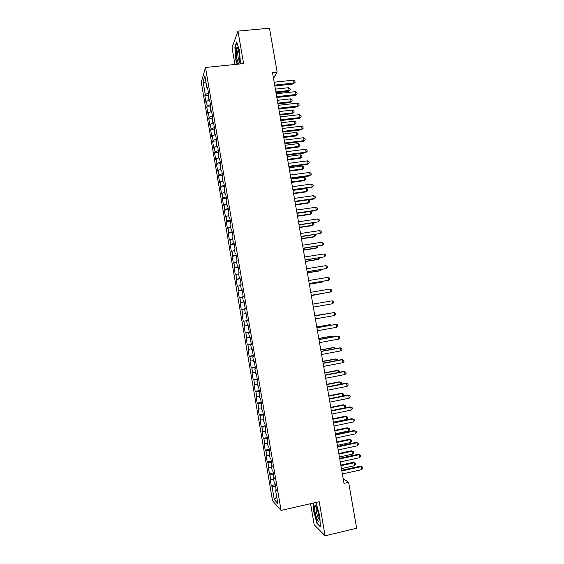 <?xml version="1.0" encoding="UTF-8"?>
<svg xmlns="http://www.w3.org/2000/svg" width="564" height="564" viewBox="0 0 564 564"><rect width="100%" height="100%" fill="white"/><g stroke="black" fill="none" stroke-linecap="round" stroke-linejoin="round"><path stroke-width="0.85" d="M310.56 503.68L314.183 524.767L325.104 535.8L356.645 528.249L348.637 482.305L343.194 478.709M201.285 82.259L272.532 500.733L281.076 510.441L205.5 67.476L201.285 82.259M205.5 67.476L243.585 63.598L237.973 31.112L232.044 47.7L234.934 64.479M206.135 83.197L203.103 81.879L205.247 94.449L204.838 95.739L206.001 102.563L206.417 101.308L207.192 105.891L206.776 107.118L207.94 113.956L208.363 112.758L209.145 117.34L208.715 118.51L209.886 125.356L210.316 124.221L211.098 128.811L210.661 129.917L211.824 136.77L212.275 135.698L213.058 140.288L212.607 141.338L213.777 148.198L214.228 147.183L215.018 151.786L214.553 152.773L215.723 159.64L216.188 158.688L216.978 163.292L216.506 164.223L217.676 171.096L218.155 170.201L218.938 174.812L218.458 175.679L219.629 182.567L220.115 181.735L220.905 186.346L220.411 187.156L221.582 194.044L222.082 193.276L222.872 197.901L222.364 198.641L223.541 205.543L224.049 204.838L224.839 209.463L224.324 210.146L225.501 217.055L226.023 216.407L226.813 221.039L226.284 221.659L227.461 228.575L227.997 227.99L228.787 232.629L228.251 233.186L229.428 240.116L229.971 239.587L230.768 244.233L230.218 244.734L231.395 251.664L231.952 251.206L232.742 255.852L232.185 256.289L233.369 263.226L233.933 262.831L234.723 267.484L234.159 267.858L235.336 274.809L235.914 274.471L236.711 279.131L236.126 279.441L237.317 286.399L237.902 286.124L238.699 290.791L238.107 291.038L239.291 298.003L239.89 297.792L240.687 302.466L240.081 302.649L241.272 309.629L241.878 309.474L242.675 314.155L242.062 314.275L243.253 321.261L243.874 321.177L244.67 325.858L244.043 325.914L245.234 332.908L245.869 332.887L246.665 337.575L246.031 337.568L247.222 344.569L247.864 344.611L248.668 349.306L248.019 349.236L249.21 356.244L249.866 356.349L250.663 361.045L250.007 360.918L251.199 367.932L251.868 368.102L252.672 372.804L252.002 372.614L253.194 379.635L253.87 379.868L254.674 384.577L253.99 384.324L255.189 391.36L255.88 391.649L256.683 396.365L255.993 396.048L257.191 403.091L257.889 403.443L258.693 408.167L257.988 407.786L259.193 414.836L259.898 415.259L260.709 419.983L259.99 419.538L261.195 426.596L261.915 427.082L262.718 431.812L261.992 431.305L263.198 438.369L263.931 438.919L264.742 443.656L264.001 443.078L265.207 450.157L265.954 450.77L266.758 455.515L266.011 454.873L267.216 461.958L267.971 462.642L268.781 467.387L268.02 466.682L270.805 479.28L270.036 478.505L271.242 485.604L275.274 484.716M203.103 81.879L204.873 75.816L207.066 88.682L207.763 88.851M245.418 313.598L246.073 313.492L245.418 313.598L244.6 308.811L245.248 308.656L244.015 301.437L243.38 301.634L242.562 296.847L243.197 296.622L241.97 289.417L241.343 289.677L240.525 284.898L241.145 284.608L239.919 277.41L239.305 277.742L238.487 272.969L239.101 272.609L237.874 265.418L237.268 265.813L236.457 261.047L237.056 260.624L235.83 253.44L235.237 253.906L234.427 249.147L235.019 248.653L233.792 241.477L233.214 242.005L232.403 237.254L232.974 236.697L231.755 229.534L231.184 230.126L230.38 225.381L230.944 224.761L229.717 217.598L229.16 218.261L228.357 213.516L228.906 212.832L227.687 205.684L227.144 206.41L226.333 201.672L226.876 200.918L225.656 193.783L225.121 194.573L224.317 189.842L224.846 189.025L223.633 181.89L223.104 182.75L222.301 178.02L222.822 177.145L221.603 170.018L221.095 170.941L220.291 166.218L220.799 165.273L219.586 158.16L219.086 159.147L218.282 154.43L218.776 153.422L217.563 146.316L217.077 147.366L216.273 142.657L216.759 141.585L215.547 134.486L215.067 135.6L214.264 130.897L214.743 129.762L213.53 122.67L213.065 123.847L212.261 119.152L212.727 117.954L211.521 110.868L211.063 112.109L210.266 107.421L210.717 106.152L209.505 99.088L209.068 100.392L208.264 95.704L208.708 94.371L207.503 87.314L207.066 88.682M246.073 313.471L247.3 320.697L246.644 320.789L247.462 325.583L248.125 325.52L249.358 332.76L248.689 332.781L249.507 337.582L250.183 337.582L251.417 344.83L250.74 344.787L251.558 349.595L252.242 349.666L253.483 356.92L252.785 356.808L253.61 361.623L254.308 361.764L255.548 369.025L254.836 368.849L255.661 373.664L256.373 373.869L257.614 381.144L256.895 380.897L257.72 385.727L258.439 385.995L259.68 393.277L258.954 392.967L259.778 397.796L260.512 398.135L261.752 405.424L261.012 405.044L261.837 409.887L262.584 410.289L263.825 417.593L263.078 417.141L263.903 421.985L264.657 422.464L265.905 429.768L265.136 429.253L265.968 434.104L266.737 434.647L267.985 441.964L267.209 441.379L268.034 446.237L268.817 446.85L270.064 454.175L269.275 453.519L270.107 458.384L270.903 459.061L272.151 466.4L271.347 465.681L272.179 470.545L272.99 471.292L274.238 478.639L273.427 477.849L274.259 482.721L275.077 483.538L276.332 490.899L275.5 490.038L277.791 503.462L274.259 499.521L272.024 486.415L271.242 485.604M273.526 78.474L277.128 72.044L272.497 72.53L343.998 483.348L348.637 482.305M270.805 479.28L273.653 479.203M269.994 474.521L273.519 474.416M275.5 490.038L276.127 489.707M268.781 467.387L271.622 467.288M267.971 462.642L271.488 462.494M273.427 477.849L274.048 477.539M266.758 455.515L269.592 455.381M265.954 450.77L269.458 450.594M271.347 465.681L271.975 465.378M264.742 443.656L267.569 443.494M263.931 438.919L267.428 438.7M269.275 453.519L269.909 453.237M262.718 431.812L265.545 431.622M261.915 427.082L265.404 426.828M267.209 441.379L267.837 441.111M260.709 419.983L263.522 419.764M259.898 415.259L263.381 414.97M265.136 429.253L265.771 429M258.693 408.167L261.499 407.92M257.889 403.443L261.358 403.119M263.078 417.141L263.712 416.902M256.683 396.365L259.482 396.083M255.88 391.649L259.341 391.289M261.012 405.044L261.654 404.825M254.674 384.577L257.466 384.267M253.87 379.868L257.325 379.473M258.954 392.967L259.595 392.755M252.672 372.804L255.457 372.466M251.868 368.102L255.316 367.665M256.895 380.897L257.536 380.707M250.663 361.045L253.447 360.678M249.866 356.349L253.299 355.877M254.836 368.849L255.485 368.673M248.668 349.306L251.438 348.904M247.864 344.611L251.297 344.103M252.785 356.808L253.433 356.645M246.665 337.575L249.436 337.145M245.869 332.887L249.288 332.344M250.74 344.787L251.389 344.639M244.67 325.858L247.434 325.4M243.874 321.177L247.286 320.599M248.689 332.781L249.344 332.647M242.675 314.155L246.087 313.556M241.878 309.474L244.635 308.98M246.644 320.789L247.3 320.669M240.687 302.466L244.085 301.832M239.89 297.792L242.633 297.27M238.699 290.791L242.09 290.122M237.902 286.124L240.638 285.574M243.38 301.634L244.036 301.536M236.711 279.131L240.095 278.426M235.914 274.471L238.65 273.892M241.343 289.677L241.998 289.6M234.723 267.484L238.1 266.744M233.933 262.831L236.661 262.218M239.305 277.742L239.968 277.671M232.742 255.852L236.112 255.076M231.952 251.206L234.673 250.564M237.268 265.813L237.938 265.764M230.768 244.233L234.123 243.422M229.971 239.587L232.685 238.924M235.237 253.906L235.907 253.87M228.787 232.629L232.142 231.783M227.997 227.99L230.704 227.299M233.214 242.005L233.877 241.984M226.813 221.039L230.154 220.157M226.023 216.407L228.723 215.681M231.184 230.126L231.853 230.119M224.839 209.463L228.173 208.546M224.049 204.838L226.742 204.083M229.16 218.261L229.837 218.268M222.872 197.901L226.199 196.949M222.082 193.276L224.768 192.5M227.144 206.41L227.814 206.431M220.905 186.346L224.225 185.366M220.115 181.735L222.794 180.924M225.121 194.573L225.797 194.608M218.938 174.812L222.251 173.797M218.155 170.201L220.827 169.369M223.104 182.75L223.788 182.799M216.978 163.292L220.277 162.235M216.188 158.688L218.86 157.821M221.095 170.941L221.772 171.005M215.018 151.786L218.31 150.694M214.228 147.183L216.893 146.295M219.086 159.147L219.763 159.224M213.058 140.288L216.343 139.167M212.275 135.698L214.926 134.775M217.077 147.366L217.76 147.465M211.098 128.811L214.383 127.654M210.316 124.221L212.966 123.276M215.067 135.6L215.751 135.713M209.145 117.34L212.416 116.149M208.363 112.758L211.006 111.785M213.065 123.847L213.756 123.974M207.192 105.891L210.457 104.664M206.417 101.308L209.054 100.307M211.063 112.109L211.754 112.25M205.247 94.449L208.504 93.187M209.068 100.392L209.759 100.54M237.973 31.112L269.486 28.2L277.128 72.044M325.104 535.8L319.217 501.699L281.076 510.441M272.024 486.415L275.556 486.344M276.698 497.032L274.259 499.521M240.476 63.915L239.524 50.668L236.668 42.004L234.871 46.911L235.858 60.129L237.183 64.254M313.147 503.088L313.443 510.512L316.989 523.434L320.26 526.67L319.908 516.575L316.242 503.391L315.339 502.587M204.838 95.739L208.384 95.351M206.776 107.118L210.52 106.695M208.715 118.51L212.684 118.052M210.661 129.917L214.687 129.438M212.607 141.338L216.632 140.845M214.553 152.773L218.578 152.266M216.506 164.223L220.531 163.701M218.458 175.679L222.484 175.15M220.411 187.156L224.437 186.613M222.364 198.641L226.39 198.084M224.324 210.146L228.349 209.575M226.284 221.659L230.316 221.074M228.251 233.186L232.276 232.594M230.218 244.734L234.243 244.12M232.185 256.289L236.21 255.661M234.159 267.858L238.184 267.223M236.126 279.441L240.158 278.792M238.107 291.038L242.132 290.375M240.081 302.649L244.113 301.973M243.253 321.261L247.279 320.556M242.062 314.275L246.087 313.584M245.234 332.908L249.267 332.196M247.222 344.569L251.248 343.843M249.21 356.244L253.236 355.503M251.199 367.932L255.231 367.178M253.194 379.635L257.226 378.867M255.189 391.36L259.221 390.577M257.191 403.091L261.217 402.294M259.193 414.836L263.219 414.025M261.195 426.596L265.221 425.771M263.198 438.369L267.23 437.53M265.207 450.157L269.239 449.304M267.216 461.958L271.249 461.091M269.232 473.774L273.258 472.9M235.287 46.868L234.871 46.911M317.462 523.329L316.989 523.434M274.837 85.989L293.358 83.965L293.978 83.007L274.682 85.108M293.477 80.137L294.916 81.131L295.113 82.281L293.978 83.007L293.477 80.137L274.182 82.217M295.113 82.281L293.358 83.965M276.022 92.771L288.528 91.389L289.113 90.487L288.627 87.695L275.387 89.147M275.874 91.946L289.113 90.487L290.22 89.761L288.528 91.389M288.627 87.695L290.03 88.647L290.22 89.761M276.839 97.494L295.36 95.422L295.994 94.505L276.698 96.663M295.487 91.629L296.925 92.602L297.122 93.751L295.994 94.505L295.487 91.629L276.191 93.772M297.122 93.751L295.36 95.422M278.849 109.021L297.369 106.885L298.003 106.011L278.708 108.232M297.503 103.134L298.934 104.093L299.132 105.242L298.003 106.011L297.503 103.134L278.207 105.341M299.132 105.242L297.369 106.885M277.96 103.931L290.467 102.507L291.066 101.64L290.58 98.855L277.34 100.35M277.826 103.149L291.066 101.64L292.173 100.907L290.467 102.507M290.58 98.855L291.976 99.786L292.173 100.907M279.906 115.105L292.413 113.639L293.019 112.814L292.533 110.022L279.286 111.559M279.779 114.365L293.019 112.814L294.119 112.06L292.413 113.639M292.533 110.022L293.929 110.939L294.119 112.06M239.538 60.524C239.855 55.702 238.177 47.023 237.035 47.524C236.605 47.644 236.344 48.617 236.253 50.443C235.858 57.14 238.748 67.504 239.432 61.737L239.538 60.524M238.205 49.385L237.691 51.55C237.747 56.485 238.346 59.735 239.481 61.314M237.514 64.218L236.14 59.96L235.188 47.15L236.866 42.589M318.963 521.094L319.161 520.043C319.577 515.912 316.305 504.498 315.029 505.513L314.754 505.866C313.45 508.545 317.786 524.337 318.963 521.094M316.474 507.212L316.284 507.515C315.473 509.341 317.941 519.359 319.182 519.24M320.239 526.064L317.208 523.075L313.767 510.554L313.471 503.017M315.297 502.594L316.263 503.455M280.858 120.562L299.378 118.362L300.02 117.531L280.724 119.822M299.519 114.647L300.95 115.592L301.148 116.741L300.02 117.531L299.519 114.647L280.223 116.924M301.148 116.741L299.378 118.362M282.867 132.117L301.387 129.847L302.043 129.064L282.747 131.419M301.536 126.181L302.967 127.104L303.164 128.254L302.043 129.064L301.536 126.181L282.24 128.514M303.164 128.254L301.387 129.847M281.852 126.287L294.359 124.778L294.972 124.002L294.486 121.204L281.239 122.783M281.732 125.596L294.972 124.002L296.072 123.227L294.359 124.778M294.486 121.204L295.874 122.106L296.072 123.227M283.798 137.489L296.311 135.938L296.932 135.198L296.438 132.399L283.198 134.02M283.685 136.833L296.932 135.198L298.025 134.401L296.311 135.938M296.438 132.399L297.834 133.287L298.025 134.401M284.876 143.679L303.397 141.352L304.067 140.612L284.764 143.03M303.559 137.722L304.983 138.631L305.187 139.787L304.067 140.612L303.559 137.722L284.263 140.126M305.187 139.787L303.397 141.352M285.751 148.699L298.264 147.105L298.892 146.407L298.398 143.601L285.158 145.272M285.645 148.085L298.892 146.407L299.985 145.597L298.264 147.105M298.398 143.601L299.787 144.476L299.985 145.597M286.893 155.262L305.413 152.872L306.09 152.174L286.787 154.656M305.582 149.284L307.006 150.172L307.204 151.328L306.09 152.174L305.582 149.284L286.286 151.751M307.204 151.328L305.413 152.872M287.703 159.922L300.217 158.294L300.852 157.631L300.358 154.825L287.118 156.538M287.605 159.351L300.852 157.631L301.944 156.806L300.217 158.294M300.358 154.825L301.747 155.685L301.944 156.806M288.916 166.852L307.436 164.406L308.113 163.75L288.817 166.295M307.606 160.853L309.03 161.727L309.234 162.883L308.113 163.75L307.606 160.853L288.31 163.384M309.234 162.883L307.436 164.406M289.663 171.16L302.17 169.489L302.812 168.869L302.325 166.056L289.078 167.811M289.572 170.638L302.812 168.869L303.904 168.023L302.17 169.489M302.325 166.056L303.707 166.902L303.904 168.023M290.932 178.464L309.453 175.954L310.144 175.341L290.848 177.956M309.636 172.436L311.053 173.296L311.257 174.452L310.144 175.341L309.636 172.436L290.34 175.037M311.257 174.452L309.453 175.954M291.623 182.405L304.13 180.699L304.779 180.12L304.285 177.307L291.045 179.105M291.539 181.925L304.779 180.12L305.871 179.253L304.13 180.699M304.285 177.307L305.674 178.132L305.871 179.253M292.956 190.089L311.476 187.509L312.174 186.938L292.878 189.624M311.666 184.04L313.083 184.879L313.288 186.035L312.174 186.938L311.666 184.04L292.371 186.705M313.288 186.035L311.476 187.509M293.583 193.671L306.09 191.915L306.745 191.379L306.259 188.566L293.012 190.406M293.506 193.233L306.745 191.379L307.831 190.498L306.09 191.915M306.259 188.566L307.641 189.377L307.831 190.498M295.473 204.556L308.719 202.659L308.226 199.839L294.979 201.722L313.506 199.085L314.211 198.556L294.909 201.306M313.704 195.652L315.114 196.476L315.318 197.64L314.211 198.556L313.704 195.652L294.401 198.38M295.543 204.943L308.057 203.153L309.805 201.757L309.608 200.629L308.226 199.839M297.009 213.375L315.53 210.668L316.249 210.189L296.946 213.002M315.734 207.277L317.144 208.088L317.349 209.251L316.249 210.189L315.734 207.277L296.438 210.076M297.51 216.238L310.024 214.405L310.693 213.946L310.256 211.444M297.447 215.885L310.693 213.946L311.772 213.03L311.575 211.902L310.658 211.38M299.04 225.036L318.286 221.835L298.983 224.712M317.772 218.924L319.182 219.713L319.386 220.876L318.286 221.835L317.772 218.924L298.476 221.786M299.477 227.539L311.991 225.663L312.667 225.247L312.287 223.062M299.421 227.236L312.667 225.247L313.746 224.31L313.105 222.935M301.07 236.718L320.324 233.496L301.021 236.436M319.816 230.577L321.219 231.353L321.424 232.516L320.324 233.496L319.816 230.577L300.513 233.503M301.444 238.854L313.958 236.936L314.642 236.563L314.317 234.694M301.402 238.593L314.642 236.563L315.72 235.611L315.53 234.511M303.108 248.407L322.368 245.164L303.065 248.174M321.861 242.245L323.264 242.999L323.468 244.17L322.368 245.164L321.861 242.245L302.558 245.241M303.418 250.183L315.932 248.223L316.623 247.892L316.355 246.341M303.376 249.965L316.623 247.892L317.701 246.919L317.56 246.151M305.145 260.117L324.413 256.853L305.11 259.933M323.905 253.934L325.308 254.667L325.513 255.837L324.413 256.853L323.905 253.934L304.602 256.994M305.392 261.527L317.906 259.525L318.604 259.236L318.392 258.002M305.364 261.351L318.604 259.236L319.605 257.811M307.183 271.834L326.464 268.556L307.161 271.7M325.95 265.63L327.353 266.349L327.557 267.519L326.464 268.556L325.95 265.63L306.647 268.753M307.366 272.877L319.88 270.84L320.592 270.593L320.43 269.677M307.345 272.75L320.592 270.593L321.642 269.479M309.227 283.572L328.516 280.273L309.213 283.481M328.001 277.34L329.397 278.045L329.602 279.215L328.516 280.273L328.001 277.34L308.698 280.534M309.347 284.249L321.861 282.162L322.58 281.958L322.474 281.365M309.333 284.164L322.58 281.958L323.341 281.224M311.272 295.317L330.567 292.004L311.265 295.275M330.053 289.064L331.449 289.755L331.653 290.925L330.567 292.004L330.053 289.064L310.75 292.328M311.328 295.628L324.519 293.068M311.321 295.592L324.913 293.005M312.808 304.137L332.111 300.809L332.626 303.742L313.323 307.091M332.111 300.809L333.5 301.472L333.712 302.649L332.626 303.742M314.867 315.953L334.17 312.562L334.685 315.502L315.382 318.914M314.86 315.911L334.17 312.562L335.559 313.21L335.763 314.388L334.685 315.502M328.107 313.584L314.797 315.579M328.523 313.513L314.804 315.621M316.926 327.79L336.229 324.328L336.743 327.275L317.44 330.751M316.912 327.698L336.229 324.328L337.617 324.963L337.822 326.14L336.743 327.275M330.159 325.329L330.046 324.709L329.298 324.758L316.785 327M331.054 325.167L330.046 324.709L316.799 327.085M318.984 339.641L338.294 336.116L338.809 339.063L319.506 342.609M318.963 339.507L337.491 336.116L339.676 336.729L339.888 337.906L338.809 339.063M332.21 337.082L332.048 336.144L331.294 336.151L318.78 338.428M333.423 336.863L332.048 336.144L318.801 338.562M321.05 351.506L340.36 347.91L340.875 350.864L321.572 354.474M321.022 351.323L339.549 347.868L341.742 348.51L341.946 349.687L340.875 350.864M334.269 348.855L334.043 347.586L333.282 347.551L320.768 349.877M335.481 348.63L334.043 347.586L320.796 350.054M323.123 363.385L342.426 359.719L342.94 362.673L323.637 366.36M323.08 363.153L341.608 359.635L343.807 360.297L344.012 361.482L342.94 362.673M336.327 360.636L336.052 359.049L335.277 358.965L322.763 361.334M337.54 360.41L337.399 359.613L336.052 359.049L322.798 361.559M325.188 375.279L344.498 371.549L345.013 374.503L325.71 378.254M325.139 374.997L343.666 371.415L345.873 372.106L346.084 373.29L345.013 374.503M338.386 372.437L338.055 370.52L337.272 370.4L324.758 372.811M339.598 372.205L339.401 371.07L338.055 370.52L324.808 373.072M327.261 387.186L346.571 383.386L347.086 386.347L327.783 390.168M327.205 386.855L345.732 383.21L347.946 383.929L348.15 385.113L347.086 386.347M340.452 384.246L340.064 382.004L339.274 381.842L326.76 384.296M341.248 384.091L341.403 382.54L340.064 382.004L326.81 384.606M329.341 399.115L348.644 395.244L349.165 398.205L329.855 402.097M329.27 398.734L347.798 395.019L350.018 395.766L350.223 396.95L349.165 398.205M342.517 396.076L342.073 393.51L341.276 393.298L328.763 395.794M342.905 395.999L343.617 395.167L343.413 394.017L342.073 393.51L328.826 396.154M331.413 411.05L350.723 407.109L351.245 410.077L331.935 414.032M331.343 410.62L349.87 406.841L352.091 407.617L352.303 408.801L351.245 410.077M331.336 410.599L344.583 407.899L344.082 405.022L343.279 404.769L330.765 407.307M344.583 407.899L345.626 406.665L345.422 405.516L344.082 405.022L330.835 407.709M333.493 423L352.803 418.996L353.325 421.964L334.015 425.989M333.416 422.521L351.943 418.678L354.171 419.482L354.382 420.673L353.325 421.964M351.943 418.678L354.171 419.482M333.352 422.175L346.599 419.433L346.099 416.549L345.288 416.253L332.774 418.833M345.288 416.253L347.438 417.029L346.099 416.549L332.852 419.285M347.438 417.029L347.635 418.178L346.599 419.433M335.58 434.964L354.883 430.889L355.405 433.871L336.102 437.96M335.488 434.442L354.016 430.529L356.251 431.361L356.462 432.553L355.405 433.871M354.016 430.529L356.251 431.361M335.368 433.765L348.615 430.974L348.115 428.083L347.297 427.745L334.776 430.374M347.297 427.745L349.447 428.548L348.115 428.083L334.868 430.868M349.447 428.548L349.652 429.705L348.615 430.974M337.667 446.949L356.97 442.803L357.491 445.786L338.188 449.945M337.561 446.371L356.096 442.395L358.337 443.255L358.542 444.446L357.491 445.786M356.096 442.395L358.337 443.255M337.392 445.37L350.639 442.529L350.131 439.638L349.306 439.257L336.793 441.929M349.306 439.257L351.464 440.089L350.131 439.638L336.884 442.465M351.464 440.089L351.668 441.238L350.639 442.529M339.754 458.941L359.056 454.732L359.578 457.714L340.275 461.944M339.641 458.32L358.175 454.281L360.424 455.169L360.629 456.361L359.578 457.714M358.175 454.281L360.424 455.169M339.408 456.988L352.662 454.105L352.155 451.207L351.323 450.784L338.802 453.491M351.323 450.784L353.487 451.637L352.155 451.207L338.908 454.083M353.487 451.637L353.691 452.793L352.662 454.105M341.84 470.954L361.15 466.668L361.672 469.657L342.369 473.957M341.728 470.277L360.255 466.174L362.511 467.091L362.715 468.282L361.672 469.657M360.255 466.174L362.511 467.091M341.439 468.613L354.685 465.688L354.178 462.79L353.339 462.318L340.818 465.074M353.339 462.318L355.51 463.199L354.178 462.79L340.931 465.709M355.51 463.199L355.708 464.355L354.685 465.688M238.1 49.082L237.035 47.524M316.411 507.071L315.029 505.513"/></g></svg>
